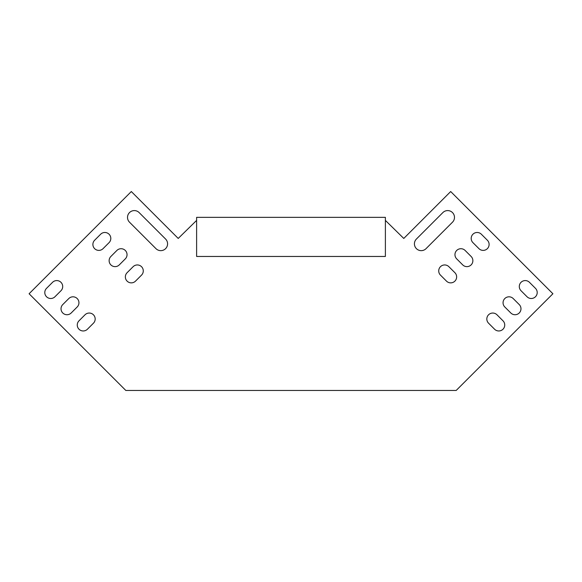<?xml version="1.0" encoding="UTF-8"?>
<svg xmlns="http://www.w3.org/2000/svg" width="582" height="582" viewBox="0 0 582 582"><rect width="100%" height="100%" fill="white"/><g stroke="black" fill="none" stroke-linecap="round" stroke-linejoin="round"><path stroke-width="0.87" d="M196.614 220.403L178.223 238.445L131.314 191.536L29.1 293.75L125.821 390.464L456.179 390.464L552.9 293.75L450.686 191.536L403.777 238.445L385.386 220.403M502.993 320.806A5.951 5.951 0 0 1 502.993 329.223A5.951 5.951 0 0 1 494.576 329.223L488.567 323.206A5.951 5.951 0 0 1 488.567 314.789A5.951 5.951 0 0 1 496.984 314.789L502.993 320.806A5.951 5.951 0 0 1 502.993 329.223A5.951 5.951 0 0 1 494.576 329.223M519.231 304.568A5.951 5.951 0 0 1 519.231 312.985A5.951 5.951 0 0 1 510.814 312.985L504.798 306.976A5.951 5.951 0 0 1 504.798 298.559A5.951 5.951 0 0 1 513.215 298.559L519.231 304.568A5.951 5.951 0 0 1 519.231 312.985A5.951 5.951 0 0 1 510.814 312.985M535.462 288.337A5.951 5.951 0 0 1 535.462 296.755A5.951 5.951 0 0 1 527.045 296.755L521.036 290.738A5.951 5.951 0 0 1 521.036 282.321A5.951 5.951 0 0 1 529.453 282.321L535.462 288.337A5.951 5.951 0 0 1 535.462 296.755A5.951 5.951 0 0 1 527.045 296.755M135.519 281.121L141.535 275.111A5.951 5.951 0 0 0 141.535 266.694A5.951 5.951 0 0 0 133.118 266.694L127.102 272.703A5.951 5.951 0 0 0 127.102 281.121A5.951 5.951 0 0 0 135.519 281.121M87.424 329.223L93.433 323.206A5.951 5.951 0 0 0 93.433 314.789A5.951 5.951 0 0 0 85.016 314.789L79.007 320.806A5.951 5.951 0 0 0 79.007 329.223A5.951 5.951 0 0 0 87.424 329.223A5.951 5.951 0 0 1 79.007 329.223A5.951 5.951 0 0 1 79.007 320.806M119.288 264.89L125.297 258.874A5.951 5.951 0 0 0 125.297 250.456A5.951 5.951 0 0 0 116.88 250.456L110.871 256.473A5.951 5.951 0 0 0 110.871 264.89A5.951 5.951 0 0 0 119.288 264.89A5.951 5.951 0 0 1 110.871 264.89A5.951 5.951 0 0 1 110.871 256.473M71.186 312.985L77.202 306.976A5.951 5.951 0 0 0 77.202 298.559A5.951 5.951 0 0 0 68.785 298.559L62.769 304.568A5.951 5.951 0 0 0 62.769 312.985A5.951 5.951 0 0 0 71.186 312.985M103.05 248.652L109.067 242.643A5.951 5.951 0 0 0 109.067 234.226A5.951 5.951 0 0 0 100.65 234.226L94.633 240.235A5.951 5.951 0 0 0 94.633 248.652A5.951 5.951 0 0 0 103.05 248.652M129.51 222.2L155.961 248.652A6.802 6.802 0 0 0 165.586 248.652A6.802 6.802 0 0 0 165.586 239.035L139.127 212.576A6.802 6.802 0 0 0 129.51 212.576A6.802 6.802 0 0 0 129.51 222.2M54.955 296.755L60.965 290.738A5.951 5.951 0 0 0 60.965 282.321A5.951 5.951 0 0 0 52.547 282.321L46.538 288.337A5.951 5.951 0 0 0 46.538 296.755A5.951 5.951 0 0 0 54.955 296.755A5.951 5.951 0 0 1 46.538 296.755A5.951 5.951 0 0 1 46.538 288.337M442.873 212.576A6.802 6.802 0 0 1 452.49 212.576A6.802 6.802 0 0 1 452.49 222.2L426.039 248.652A6.802 6.802 0 0 1 416.414 248.652A6.802 6.802 0 0 1 416.414 239.035L442.873 212.576M487.367 240.235A5.951 5.951 0 0 1 487.367 248.652A5.951 5.951 0 0 1 478.95 248.652L472.933 242.643A5.951 5.951 0 0 1 472.933 234.226A5.951 5.951 0 0 1 481.35 234.226L487.367 240.235A5.951 5.951 0 0 1 487.367 248.652A5.951 5.951 0 0 1 478.95 248.652M471.129 256.473A5.951 5.951 0 0 1 471.129 264.89A5.951 5.951 0 0 1 462.712 264.89L456.703 258.874A5.951 5.951 0 0 1 456.703 250.456A5.951 5.951 0 0 1 465.12 250.456L471.129 256.473M454.898 272.703A5.951 5.951 0 0 1 454.898 281.121A5.951 5.951 0 0 1 446.481 281.121L440.465 275.111A5.951 5.951 0 0 1 440.465 266.694A5.951 5.951 0 0 1 448.882 266.694L454.898 272.703A5.951 5.951 0 0 1 454.898 281.121A5.951 5.951 0 0 1 446.481 281.121M488.567 323.206A5.951 5.951 0 0 1 488.567 314.789A5.951 5.951 0 0 1 496.984 314.789M504.798 306.976A5.951 5.951 0 0 1 504.798 298.559A5.951 5.951 0 0 1 513.215 298.559M521.036 290.738A5.951 5.951 0 0 1 521.036 282.321A5.951 5.951 0 0 1 529.453 282.321M141.535 275.111A5.951 5.951 0 0 0 141.535 266.694A5.951 5.951 0 0 0 133.118 266.694M93.433 323.206A5.951 5.951 0 0 0 93.433 314.789A5.951 5.951 0 0 0 85.016 314.789M125.297 258.874A5.951 5.951 0 0 0 125.297 250.456A5.951 5.951 0 0 0 116.88 250.456M77.202 306.976A5.951 5.951 0 0 0 77.202 298.559A5.951 5.951 0 0 0 68.785 298.559M109.067 242.643A5.951 5.951 0 0 0 109.067 234.226A5.951 5.951 0 0 0 100.65 234.226M155.961 248.652A6.802 6.802 0 0 0 165.586 248.652A6.802 6.802 0 0 0 165.586 239.035M60.965 290.738A5.951 5.951 0 0 0 60.965 282.321A5.951 5.951 0 0 0 52.547 282.321M426.039 248.652A6.802 6.802 0 0 1 416.414 248.652A6.802 6.802 0 0 1 416.414 239.035M456.703 258.874A5.951 5.951 0 0 1 456.703 250.456A5.951 5.951 0 0 1 465.12 250.456M440.465 275.111A5.951 5.951 0 0 1 440.465 266.694A5.951 5.951 0 0 1 448.882 266.694M385.386 217.348L196.614 217.348L196.614 256.458L385.386 256.458L385.386 217.348"/></g></svg>
